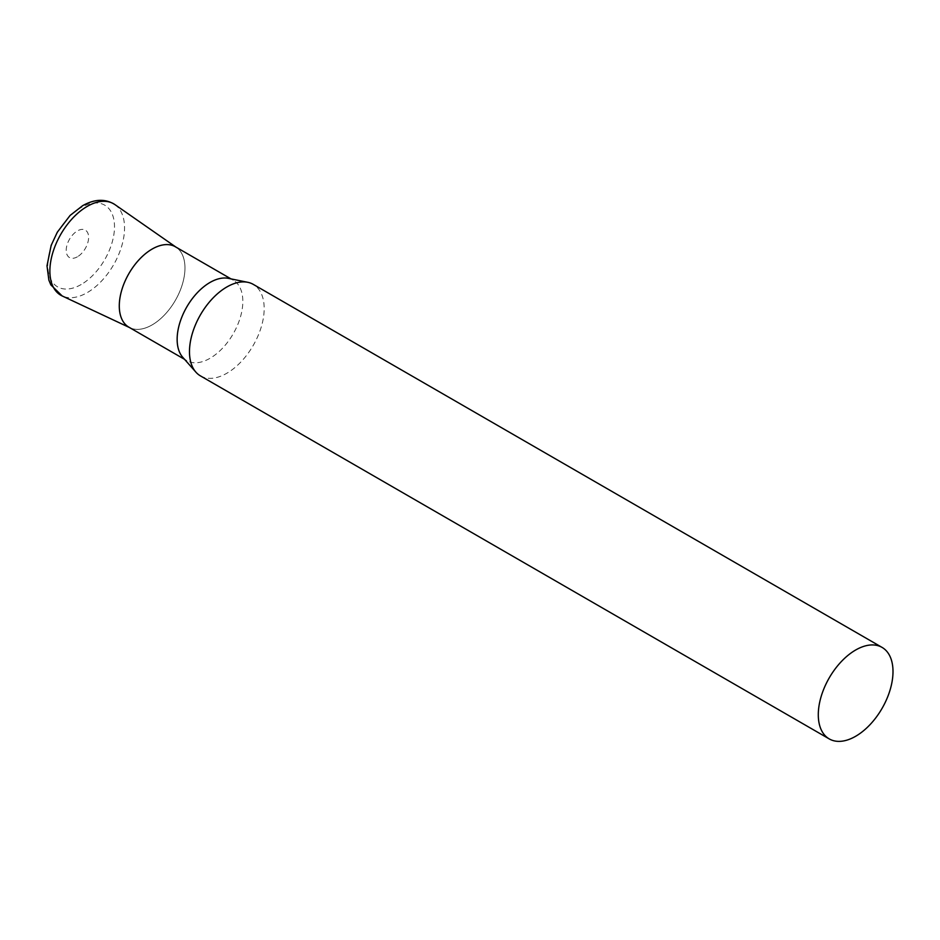<?xml version="1.0" encoding="UTF-8"?>
<svg xmlns="http://www.w3.org/2000/svg" width="940" height="940" viewBox="0 0 940 940"><rect width="100%" height="100%" fill="white"/><g stroke="black" fill="none" stroke-linecap="round" stroke-linejoin="round"><path stroke-width="0.7" stroke-dasharray="4.7 3.53" d="M200.42 375.871A52.828 30.503 120 0 0 241.133 361.712A52.828 30.503 120 0 0 264.187 308.543A52.828 30.503 120 0 0 253.248 284.362M182.783 357.341A46.448 26.814 120 0 0 186.766 360.607A46.448 26.814 120 0 0 222.557 348.164A46.448 26.814 120 0 0 242.826 301.423A46.448 26.814 120 0 0 233.214 280.167A46.448 26.814 120 0 0 228.385 278.358M128.898 327.202A46.448 26.814 120 0 0 164.688 314.759A46.448 26.814 120 0 0 184.969 268.017A46.448 26.814 120 0 0 175.345 246.762M175.921 247.091L176.462 247.467A46.448 26.814 -60 0 1 182.149 285.008A46.448 26.814 -60 0 1 152.127 324.899A46.448 26.814 -60 0 1 130.073 327.813L129.473 327.531M114.892 204.579A52.804 30.491 -60 0 1 121.354 247.267A52.804 30.491 -60 0 1 87.22 292.622A52.804 30.491 -60 0 1 62.146 295.936M81.169 284.514A47.165 27.225 -60 0 1 47.823 265.268A47.165 27.225 -60 0 1 81.169 207.505A47.165 27.225 -60 0 1 114.504 226.763A47.165 27.225 -60 0 1 81.169 284.514M77.409 256.784A15.851 9.153 -60 0 1 66.211 250.322A15.851 9.153 -60 0 1 77.409 230.911A15.851 9.153 -60 0 1 88.619 237.374A15.851 9.153 -60 0 1 77.409 256.784M230.993 278.886L233.214 280.167M184.546 359.327L186.766 360.607"/><path stroke-width="1.41" d="M882.061 647.402L253.248 284.362A52.828 30.503 120 0 0 247.761 282.305A52.828 30.503 120 0 0 209.314 302.128A52.828 30.503 120 0 0 189.481 351.678A52.828 30.503 120 0 0 195.896 372.146A52.828 30.503 120 0 0 200.42 375.871L829.233 738.911A52.828 30.503 120 0 0 869.935 724.752A52.828 30.503 120 0 0 893 671.583A52.828 30.503 120 0 0 882.061 647.402A52.828 30.503 120 0 0 841.347 661.56A52.828 30.503 120 0 0 818.293 714.717A52.828 30.503 120 0 0 829.233 738.911M247.761 282.305L228.385 278.358A46.448 26.814 120 0 0 194.592 295.783A46.448 26.814 120 0 0 177.143 339.352A46.448 26.814 120 0 0 182.783 357.341L195.896 372.146M230.993 278.886L175.345 246.762A46.448 26.814 120 0 0 139.555 259.205A46.448 26.814 120 0 0 119.286 305.947A46.448 26.814 120 0 0 128.898 327.202L184.546 359.327M130.073 327.813A46.448 26.814 -60 0 1 121.483 291.024A46.448 26.814 -60 0 1 152.127 249.065A46.448 26.814 -60 0 1 176.462 247.467M62.146 295.936A52.804 30.491 -60 0 1 52.382 254.106A52.804 30.491 -60 0 1 87.22 206.389A52.804 30.491 -60 0 1 114.892 204.579C105.362 198.563 94.599 198.939 82.579 205.719L70.1 215.436L57.317 232.192L51.148 245.411L47 265.82L48.88 280.167L50.854 284.879L62.146 295.936L129.473 327.531M175.921 247.091L114.892 204.579"/></g></svg>
